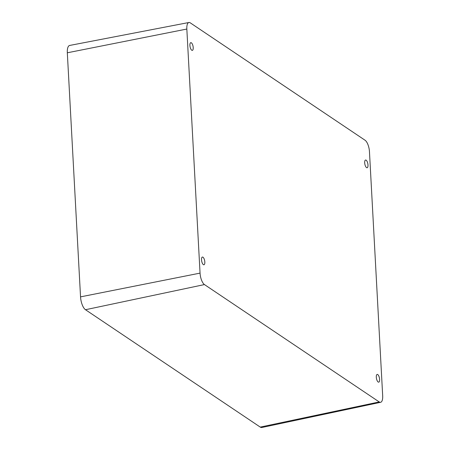 <?xml version="1.0" encoding="UTF-8"?>
<svg xmlns="http://www.w3.org/2000/svg" width="450" height="450" viewBox="0 0 450 450"><rect width="100%" height="100%" fill="white"/><g stroke="black" fill="none" stroke-linecap="round" stroke-linejoin="round"><path stroke-width="0.67" d="M380.621 402.3L261.821 427.5A10.508 3.999 -101.4 0 1 260.257 427.101L85.483 309.724A10.508 3.999 -101.4 0 1 80.539 296.871L67.32 52.791A10.508 3.999 -101.4 0 1 69.66 45.45L188.916 22.5A9.36 3.561 -101.4 0 1 190.282 22.86L365.057 140.237A9.36 3.561 -101.4 0 1 369.461 151.689L382.68 395.764A9.36 3.561 -101.4 0 1 380.621 402.3A9.36 3.561 -101.4 0 1 379.232 401.946L204.452 284.574A9.36 3.561 -101.4 0 1 200.053 273.122L186.834 29.042A9.36 3.561 -101.4 0 1 188.916 22.5M377.747 374.574A3.938 1.502 -101.4 0 1 379.536 378.697A3.938 1.502 -101.4 0 1 378.731 382.151A3.938 1.502 -101.4 0 1 378.152 381.999A3.938 1.502 -101.4 0 1 376.363 377.876A3.938 1.502 -101.4 0 1 377.168 374.428A3.938 1.502 -101.4 0 1 377.747 374.574M366.137 160.183A3.938 1.502 -101.4 0 1 367.926 164.306A3.938 1.502 -101.4 0 1 367.121 167.754A3.938 1.502 -101.4 0 1 366.542 167.602A3.938 1.502 -101.4 0 1 364.753 163.479A3.938 1.502 -101.4 0 1 365.558 160.031A3.938 1.502 -101.4 0 1 366.137 160.183M191.362 42.806A3.938 1.502 -101.4 0 1 193.151 46.935A3.938 1.502 -101.4 0 1 192.341 50.383A3.938 1.502 -101.4 0 1 191.762 50.231A3.938 1.502 -101.4 0 1 189.973 46.108A3.938 1.502 -101.4 0 1 190.778 42.66A3.938 1.502 -101.4 0 1 191.362 42.806M202.972 257.203A3.938 1.502 -101.4 0 1 204.761 261.326A3.938 1.502 -101.4 0 1 203.951 264.774A3.938 1.502 -101.4 0 1 203.372 264.623A3.938 1.502 -101.4 0 1 201.583 260.499A3.938 1.502 -101.4 0 1 202.393 257.051A3.938 1.502 -101.4 0 1 202.972 257.203M186.834 29.042L67.32 52.791M379.232 401.946L260.257 427.101M200.053 273.122L80.539 296.871M204.452 284.574L85.483 309.724"/></g></svg>
